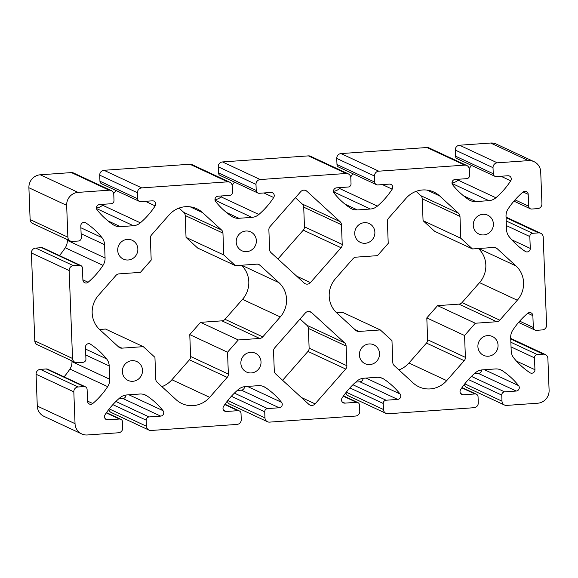 <?xml version="1.0" encoding="UTF-8"?>
<svg xmlns="http://www.w3.org/2000/svg" width="578" height="578" viewBox="0 0 578 578"><rect width="100%" height="100%" fill="white"/><g stroke="black" fill="none" stroke-linecap="round" stroke-linejoin="round"><path stroke-width="0.87" d="M335.486 278.654A24.478 23.554 115 0 0 329.2 296.297A24.478 23.554 115 0 0 336.801 312.958L355.752 330.334A4.588 4.414 115 0 0 358.945 331.447L380.31 329.937L391.963 340.623L392.802 362.493A4.588 4.414 115 0 0 394.232 365.614L413.183 382.99A24.478 23.554 115 0 0 418.942 386.841A24.478 23.554 115 0 0 446.7 380.627L464.213 360.679A4.588 4.414 115 0 0 465.398 357.37L464.553 335.507L475.326 323.239L496.697 321.729A4.588 4.414 115 0 0 499.789 320.176L517.303 300.235A24.478 23.554 115 0 0 515.981 265.923L497.037 248.554A4.588 4.414 115 0 0 493.843 247.442L472.472 248.945L460.818 238.266L459.98 216.396A4.588 4.414 115 0 0 458.556 213.268L439.605 195.899A24.478 23.554 115 0 0 433.847 192.048A24.478 23.554 115 0 0 406.081 198.261L388.568 218.202A4.588 4.414 115 0 0 387.39 221.511L388.228 243.381L377.456 255.649L356.091 257.152A4.588 4.414 115 0 0 352.999 258.706L335.486 278.654M98.455 295.365A24.478 23.554 115 0 0 92.169 313.009A24.478 23.554 115 0 0 99.77 329.677L118.721 347.046A4.588 4.414 115 0 0 121.915 348.158L143.286 346.656L154.933 357.334L155.778 379.204A4.588 4.414 115 0 0 157.202 382.333L176.153 399.701A24.478 23.554 115 0 0 181.911 403.552A24.478 23.554 115 0 0 209.669 397.339L227.19 377.398A4.588 4.414 115 0 0 228.368 374.089L227.522 352.219L238.295 339.951L259.666 338.448A4.588 4.414 115 0 0 262.759 336.895L280.272 316.946A24.478 23.554 115 0 0 278.957 282.642L260.006 265.266A4.588 4.414 115 0 0 256.813 264.153L235.441 265.663L223.787 254.977L222.949 233.107A4.588 4.414 115 0 0 221.526 229.986L202.575 212.61A24.478 23.554 115 0 0 196.816 208.759A24.478 23.554 115 0 0 169.058 214.973L151.537 234.921A4.588 4.414 115 0 0 150.359 238.23L151.198 260.093L140.432 272.361L119.061 273.871A4.588 4.414 115 0 0 115.968 275.424L98.455 295.365M477.905 346.619A10.404 10.007 115 0 0 483.584 355.34A10.404 10.007 115 0 0 498.055 345.196A10.404 10.007 115 0 0 492.377 336.483A10.404 10.007 115 0 0 477.905 346.619M473.245 225.326A10.404 10.007 115 0 0 478.924 234.047A10.404 10.007 115 0 0 493.395 223.91A10.404 10.007 115 0 0 487.716 215.189A10.404 10.007 115 0 0 473.245 225.326M359.393 354.979A10.404 10.007 115 0 0 365.072 363.699A10.404 10.007 115 0 0 379.536 353.555A10.404 10.007 115 0 0 373.858 344.835A10.404 10.007 115 0 0 359.393 354.979M354.733 233.685A10.404 10.007 115 0 0 360.412 242.406A10.404 10.007 115 0 0 374.876 232.262A10.404 10.007 115 0 0 369.197 223.549A10.404 10.007 115 0 0 354.733 233.685M240.874 363.338A10.404 10.007 115 0 0 246.553 372.051A10.404 10.007 115 0 0 261.025 361.915A10.404 10.007 115 0 0 255.346 353.194A10.404 10.007 115 0 0 240.874 363.338M236.214 242.045A10.404 10.007 115 0 0 241.893 250.765A10.404 10.007 115 0 0 256.365 240.621A10.404 10.007 115 0 0 250.686 231.901A10.404 10.007 115 0 0 236.214 242.045M122.363 371.69A10.404 10.007 115 0 0 128.041 380.411A10.404 10.007 115 0 0 142.513 370.274A10.404 10.007 115 0 0 136.834 361.553A10.404 10.007 115 0 0 122.363 371.69M117.702 250.397A10.404 10.007 115 0 0 123.381 259.117A10.404 10.007 115 0 0 137.853 248.981A10.404 10.007 115 0 0 132.174 240.26A10.404 10.007 115 0 0 117.702 250.397M460.03 391.711A3.316 3.193 -65 0 1 460.579 389.716A76.491 73.601 -65 0 1 475.405 372.767A12.239 11.777 -65 0 1 482.384 369.869L495.382 368.952A12.239 11.777 -65 0 1 501.018 369.985A12.239 11.777 -65 0 1 502.542 370.852A76.491 73.601 -65 0 1 518.589 385.627A3.316 3.193 -65 0 1 516.205 391.046L504.601 391.862A3.056 2.941 115 0 0 501.755 395.106L501.986 401.168A4.588 4.414 115 0 0 506.603 405.409L537.713 403.213A12.239 11.777 115 0 0 549.1 390.251L547.879 358.411A4.588 4.414 115 0 0 543.255 354.177L537.33 354.589A3.056 2.941 115 0 0 534.484 357.833L534.939 369.71A3.316 3.193 -65 0 1 529.925 372.716A76.491 73.601 -65 0 1 513.82 358.013A12.239 11.777 -65 0 1 511.198 350.94L510.685 337.639A12.239 11.777 -65 0 1 512.751 330.24A76.491 73.601 -65 0 1 527.649 313.348A3.316 3.193 -65 0 1 532.865 315.639L533.321 327.509A3.056 2.941 115 0 0 536.398 330.334L542.323 329.915A4.588 4.414 115 0 0 546.593 325.053L543.219 237.117A4.588 4.414 115 0 0 538.595 232.883L532.67 233.302A3.056 2.941 115 0 0 529.824 236.539L530.279 248.417A3.316 3.193 -65 0 1 525.265 251.423A76.491 73.601 -65 0 1 509.16 236.72A12.239 11.777 -65 0 1 506.538 229.647L506.025 216.353A12.239 11.777 -65 0 1 508.091 208.947A76.491 73.601 -65 0 1 522.989 192.062A3.316 3.193 -65 0 1 528.205 194.345L528.66 206.216A3.056 2.941 115 0 0 531.738 209.041L537.663 208.622A4.588 4.414 115 0 0 541.933 203.759L540.712 171.926A12.239 11.777 115 0 0 534.036 161.667A12.239 11.777 115 0 0 528.393 160.633L497.282 162.823A4.588 4.414 115 0 0 493.012 167.685L493.251 173.747A3.056 2.941 115 0 0 496.329 176.572L507.932 175.755A3.316 3.193 -65 0 1 510.721 180.806A76.491 73.601 -65 0 1 495.895 197.763A12.239 11.777 -65 0 1 488.916 200.66L475.918 201.578A12.239 11.777 -65 0 1 470.282 200.537A12.239 11.777 -65 0 1 468.751 199.677A76.491 73.601 -65 0 1 452.711 184.902A3.316 3.193 -65 0 1 455.096 179.483L466.699 178.66A3.056 2.941 115 0 0 469.546 175.423L469.314 169.354A4.588 4.414 115 0 0 464.698 165.12L378.771 171.182A4.588 4.414 115 0 0 374.501 176.044L374.732 182.106A3.056 2.941 115 0 0 377.817 184.931L389.42 184.115A3.316 3.193 -65 0 1 392.202 189.165A76.491 73.601 -65 0 1 377.383 206.122A12.239 11.777 -65 0 1 370.397 209.019L357.406 209.937A12.239 11.777 -65 0 1 351.771 208.896A12.239 11.777 -65 0 1 350.239 208.037A76.491 73.601 -65 0 1 334.2 193.254A3.316 3.193 -65 0 1 336.584 187.836L348.187 187.019A3.056 2.941 115 0 0 351.034 183.782L350.795 177.713A4.588 4.414 115 0 0 346.179 173.479L260.259 179.541A4.588 4.414 115 0 0 255.989 184.396L256.22 190.465A3.056 2.941 115 0 0 259.298 193.29L270.901 192.467A3.316 3.193 -65 0 1 273.69 197.524A76.491 73.601 -65 0 1 258.865 214.481A12.239 11.777 -65 0 1 251.885 217.371L238.887 218.289A12.239 11.777 -65 0 1 233.252 217.256A12.239 11.777 -65 0 1 231.727 216.396A76.491 73.601 -65 0 1 215.681 201.614A3.316 3.193 -65 0 1 218.065 196.195L229.668 195.378A3.056 2.941 115 0 0 232.515 192.134L232.284 186.073A4.588 4.414 115 0 0 227.667 181.839L141.74 187.893A4.588 4.414 115 0 0 137.47 192.756L137.709 198.825A3.056 2.941 115 0 0 140.786 201.643L152.39 200.826A3.316 3.193 -65 0 1 155.171 205.884A76.491 73.601 -65 0 1 140.353 222.833A12.239 11.777 -65 0 1 133.374 225.731L120.376 226.648A12.239 11.777 -65 0 1 114.74 225.615A12.239 11.777 -65 0 1 113.209 224.748A76.491 73.601 -65 0 1 97.169 209.973A3.316 3.193 -65 0 1 99.553 204.554L111.157 203.738A3.056 2.941 115 0 0 114.003 200.494L113.772 194.432A4.588 4.414 115 0 0 109.148 190.191L78.037 192.387A12.239 11.777 115 0 0 66.658 205.349L67.879 237.19A4.588 4.414 115 0 0 72.496 241.423L78.42 241.012A3.056 2.941 115 0 0 81.267 237.768L80.812 225.89A3.316 3.193 -65 0 1 85.826 222.884A76.491 73.601 -65 0 1 101.938 237.587A12.239 11.777 -65 0 1 104.56 244.66L105.073 257.961A12.239 11.777 -65 0 1 103.007 265.36A76.491 73.601 -65 0 1 88.109 282.252A3.316 3.193 -65 0 1 82.892 279.962L82.437 268.091A3.056 2.941 115 0 0 79.352 265.266L73.428 265.685A4.588 4.414 115 0 0 69.158 270.547L72.539 358.483A4.588 4.414 115 0 0 77.156 362.717L83.08 362.298A3.056 2.941 115 0 0 85.927 359.061L85.472 347.183A3.316 3.193 -65 0 1 90.486 344.177A76.491 73.601 -65 0 1 106.598 358.88A12.239 11.777 -65 0 1 109.22 365.953L109.726 379.247A12.239 11.777 -65 0 1 107.667 386.653A76.491 73.601 -65 0 1 92.769 403.538A3.316 3.193 -65 0 1 87.553 401.255L87.097 389.384A3.056 2.941 115 0 0 84.012 386.559L78.088 386.978A4.588 4.414 115 0 0 73.818 391.841L75.039 423.674A12.239 11.777 115 0 0 81.722 433.934A12.239 11.777 115 0 0 87.357 434.967L118.468 432.778A4.588 4.414 115 0 0 122.738 427.915L122.507 421.846A3.056 2.941 115 0 0 119.429 419.028L107.826 419.845A3.316 3.193 -65 0 1 105.037 414.794A76.491 73.601 -65 0 1 119.863 397.837A12.239 11.777 -65 0 1 126.842 394.94L139.84 394.023A12.239 11.777 -65 0 1 145.475 395.056A12.239 11.777 -65 0 1 147 395.923A76.491 73.601 -65 0 1 163.047 410.698A3.316 3.193 -65 0 1 160.655 416.117L149.059 416.94A3.056 2.941 115 0 0 146.212 420.177L146.444 426.246A4.588 4.414 115 0 0 151.06 430.48L236.987 424.418A4.588 4.414 115 0 0 241.257 419.556L241.019 413.494A3.056 2.941 115 0 0 237.941 410.669L226.338 411.485A3.316 3.193 -65 0 1 223.549 406.435A76.491 73.601 -65 0 1 238.374 389.478A12.239 11.777 -65 0 1 245.354 386.581L258.352 385.663A12.239 11.777 -65 0 1 263.987 386.704A12.239 11.777 -65 0 1 265.519 387.563A76.491 73.601 -65 0 1 281.558 402.346A3.316 3.193 -65 0 1 279.174 407.765L267.571 408.581A3.056 2.941 115 0 0 264.724 411.818L264.955 417.887A4.588 4.414 115 0 0 269.579 422.121L355.499 416.059A4.588 4.414 115 0 0 359.769 411.196L359.538 405.135A3.056 2.941 115 0 0 356.453 402.31L344.856 403.133A3.316 3.193 -65 0 1 342.068 398.076A76.491 73.601 -65 0 1 356.886 381.119A12.239 11.777 -65 0 1 363.873 378.229L376.863 377.311A12.239 11.777 -65 0 1 382.499 378.344A12.239 11.777 -65 0 1 384.03 379.204A76.491 73.601 -65 0 1 400.07 393.986A3.316 3.193 -65 0 1 397.686 399.405L386.082 400.222A3.056 2.941 115 0 0 383.236 403.466L383.474 409.527A4.588 4.414 115 0 0 388.091 413.761L474.011 407.707A4.588 4.414 115 0 0 478.281 402.844L478.049 396.775A3.056 2.941 115 0 0 474.971 393.958L463.368 394.774A3.316 3.193 -65 0 1 460.03 391.711M268.871 229.871L269.63 249.559A4.588 4.414 115 0 0 271.053 252.68L304.158 283.032A4.588 4.414 115 0 0 310.444 282.591L341.042 247.745A4.588 4.414 115 0 0 342.219 244.436L341.468 224.748A4.588 4.414 115 0 0 340.037 221.627L306.94 191.275A4.588 4.414 115 0 0 300.654 191.723L270.056 226.562A4.588 4.414 115 0 0 268.871 229.871M273.531 351.164L274.29 370.852A4.588 4.414 115 0 0 275.713 373.973L308.818 404.325A4.588 4.414 115 0 0 315.104 403.877L345.702 369.039A4.588 4.414 115 0 0 346.879 365.73L346.121 346.041A4.588 4.414 115 0 0 344.698 342.92L311.593 312.568A4.588 4.414 115 0 0 305.314 313.009L274.709 347.855A4.588 4.414 115 0 0 273.531 351.164M99.553 329.474L105.528 329.055L143.286 346.656M161.898 386.639A24.478 23.554 115 0 0 171.919 379.739L189.432 359.798A4.588 4.414 115 0 0 190.61 356.489L189.772 334.619L200.544 322.351L221.909 320.848A4.588 4.414 115 0 0 225.001 319.294L242.514 299.346A24.478 23.554 115 0 0 241.416 265.237M235.441 265.663L197.69 248.063L186.037 237.377L185.198 215.507A4.588 4.414 115 0 0 183.768 212.386L179.072 208.08M277.946 259.002L303.291 230.145A4.588 4.414 115 0 0 304.469 226.836L303.71 207.148A4.588 4.414 115 0 0 302.287 204.027L295.394 197.705M534.036 161.667L496.278 144.067A12.239 11.777 115 0 0 490.643 143.033L459.532 145.222A4.588 4.414 115 0 0 455.262 150.085L455.493 156.154A3.056 2.941 115 0 0 457.162 158.712L494.92 176.312M464.344 384.413A4.588 4.414 115 0 0 466.735 387.419L504.493 405.019M481.532 369.963A3.316 3.193 -65 0 1 478.447 373.446L474.285 373.742M345.825 392.773A4.588 4.414 115 0 0 348.223 395.778L385.974 413.378M363.02 378.315A3.316 3.193 -65 0 1 359.935 381.805L355.773 382.101M227.313 401.125A4.588 4.414 115 0 0 229.704 404.13L267.462 421.73M244.501 386.675A3.316 3.193 -65 0 1 241.416 390.164L237.255 390.453M108.794 409.484A4.588 4.414 115 0 0 111.193 412.49L148.951 430.09M125.99 395.034A3.316 3.193 -65 0 1 122.904 398.517L118.743 398.813M85.421 386.819L47.671 369.219A3.056 2.941 115 0 0 46.262 368.959L40.337 369.378A4.588 4.414 115 0 0 36.067 374.241L37.288 406.074A12.239 11.777 115 0 0 43.964 416.333L81.722 433.934M71.947 360.882L71.975 361.647A12.239 11.777 -65 0 1 69.909 369.053A76.491 73.601 -65 0 1 64.079 376.863M80.761 265.526L43.01 247.926A3.056 2.941 115 0 0 41.602 247.666L35.677 248.085A4.588 4.414 115 0 0 31.407 252.947L34.781 340.883A4.588 4.414 115 0 0 37.288 344.726L75.046 362.327M67.286 239.595L67.315 240.361A12.239 11.777 -65 0 1 65.249 247.76A76.491 73.601 -65 0 1 59.418 255.577M111.265 190.581L73.507 172.981A4.588 4.414 115 0 0 71.397 172.591L40.287 174.787A12.239 11.777 115 0 0 28.9 187.749L30.121 219.589A4.588 4.414 115 0 0 32.628 223.44L70.386 241.04M103.715 204.258A76.491 73.601 -65 0 1 102.595 205.233A12.239 11.777 -65 0 1 96.468 208.037M115.947 190.465A76.491 73.601 -65 0 1 113.656 193.587M229.777 182.222L192.026 164.622A4.588 4.414 115 0 0 189.909 164.239L103.989 170.293A4.588 4.414 115 0 0 99.719 175.156L99.951 181.225A3.056 2.941 115 0 0 101.62 183.79L139.377 201.382M222.227 195.899A76.491 73.601 -65 0 1 221.114 196.881A12.239 11.777 -65 0 1 214.98 199.685M234.466 182.106A76.491 73.601 -65 0 1 232.175 185.227M348.296 173.87L310.538 156.27A4.588 4.414 115 0 0 308.421 155.879L222.501 161.941A4.588 4.414 115 0 0 218.231 166.804L218.462 172.865A3.056 2.941 115 0 0 220.131 175.43L257.889 193.03M340.745 187.547A76.491 73.601 -65 0 1 339.626 188.522A12.239 11.777 -65 0 1 333.499 191.325M352.977 173.754A76.491 73.601 -65 0 1 350.687 176.875M466.807 165.51L429.049 147.91A4.588 4.414 115 0 0 426.94 147.52L341.013 153.582A4.588 4.414 115 0 0 336.743 158.444L336.981 164.506A3.056 2.941 115 0 0 338.65 167.071L376.408 184.671M459.257 179.187A76.491 73.601 -65 0 1 458.137 180.163A12.239 11.777 -65 0 1 452.01 182.966M471.496 165.395A76.491 73.601 -65 0 1 469.206 168.516M282.606 380.295L307.944 351.438A4.588 4.414 115 0 0 309.129 348.129L308.37 328.441A4.588 4.414 115 0 0 306.947 325.32L300.054 318.998M336.584 312.763L342.559 312.337L380.31 329.937M398.928 369.92A24.478 23.554 115 0 0 408.942 363.027L426.463 343.079A4.588 4.414 115 0 0 427.641 339.77L426.802 317.907L437.568 305.639L458.939 304.129A4.588 4.414 115 0 0 462.032 302.576L479.545 282.635A24.478 23.554 115 0 0 478.447 248.526M472.472 248.945L434.714 231.345L423.067 220.666L422.222 198.796A4.588 4.414 115 0 0 420.798 195.667L416.102 191.361M227.522 352.219L189.772 334.619M238.295 339.951L200.544 322.351M223.787 254.977L186.037 237.377M464.553 335.507L426.802 317.907M475.326 323.239L437.568 305.639M460.818 238.266L423.067 220.666M493.012 167.685L455.262 150.085M497.282 162.823L459.532 145.222M493.251 173.747L455.493 156.154M510.721 180.806L500.938 176.247M495.895 197.763L458.137 180.163M488.916 200.66L452.068 183.486M475.918 201.578L463.491 195.783M464.698 165.12L426.94 147.52M378.771 171.182L341.013 153.582M374.501 176.044L336.743 158.444M374.732 182.106L336.981 164.506M392.202 189.165L382.419 184.606M377.383 206.122L339.626 188.522M370.397 209.019L333.549 191.838M357.406 209.937L344.972 204.142M346.179 173.479L308.421 155.879M260.259 179.541L222.501 161.941M255.989 184.396L218.231 166.804M256.22 190.465L218.462 172.865M273.69 197.524L263.908 192.965M258.865 214.481L221.114 196.881M251.885 217.371L215.038 200.198M238.887 218.289L226.46 212.494M227.667 181.839L189.909 164.239M141.74 187.893L103.989 170.293M137.47 192.756L99.719 175.156M137.709 198.825L99.951 181.225M155.171 205.884L145.389 201.317M140.353 222.833L102.595 205.233M133.374 225.731L96.526 208.557M120.376 226.648L107.949 220.854M109.148 190.191L71.397 172.591M78.037 192.387L40.287 174.787M66.658 205.349L28.9 187.749M67.879 237.19L30.121 219.589M85.826 222.884L84.995 222.494M101.938 237.587L80.884 227.768M104.56 244.66L81.115 233.729M105.073 257.961L67.315 240.361M103.007 265.36L65.249 247.76M88.109 282.252L82.885 279.817M79.352 265.266L41.602 247.666M73.428 265.685L35.677 248.085M69.158 270.547L31.407 252.947M72.539 358.483L34.781 340.883M90.486 344.177L89.655 343.787M106.598 358.88L85.544 349.061M109.22 365.953L85.775 355.022M109.726 379.247L71.975 361.647M107.667 386.653L69.909 369.053M92.769 403.538L87.545 401.103M84.012 386.559L46.262 368.959M78.088 386.978L40.337 369.378M73.818 391.841L36.067 374.241M75.039 423.674L37.288 406.074M119.429 419.028L106.301 412.909M107.826 419.845L105.102 418.573M147 395.923L143.828 394.442M163.047 410.698L128.916 394.796M160.655 416.117L122.904 398.517M149.059 416.94L115.896 401.479M146.212 420.177L112.862 404.636M146.444 426.246L109.249 408.906M237.941 410.669L224.813 404.549M226.338 411.485L223.614 410.214M265.519 387.563L262.347 386.09M281.558 402.346L247.435 386.436M279.174 407.765L241.416 390.164M267.571 408.581L234.408 393.119M264.724 411.818L231.373 396.277M264.955 417.887L227.761 400.547M356.453 402.31L343.325 396.19M344.856 403.133L342.125 401.862M384.03 379.204L380.859 377.73M400.07 393.986L365.946 378.077M397.686 399.405L359.935 381.805M386.082 400.222L352.92 384.767M383.236 403.466L349.892 387.917M383.474 409.527L346.28 392.187M474.971 393.958L461.844 387.838M463.368 394.774L460.644 393.502M502.542 370.852L499.37 369.371M518.589 385.627L484.465 369.725M516.205 391.046L478.447 373.446M504.601 391.862L471.438 376.408M501.755 395.106L468.404 379.558M501.986 401.168L464.791 383.835M543.255 354.177L510.735 339.011M537.33 354.589L510.865 342.255M534.484 357.833L511.039 346.901M534.939 369.71L516.436 361.077M532.865 315.639L527.765 313.254M533.321 327.509L519.687 321.151M538.595 232.883L506.082 217.725M532.67 233.302L506.205 220.962M529.824 236.539L506.379 225.615M530.279 248.417L511.776 239.791M528.205 194.345L523.104 191.968M528.66 206.216L515.027 199.865M528.393 160.633L490.643 143.033M310.444 282.591L296.673 276.168M341.042 247.745L303.291 230.145M342.219 244.436L304.469 226.836M341.468 224.748L303.71 207.148M340.037 221.627L302.287 204.027M306.94 191.275L304.606 190.191M315.104 403.877L301.333 397.462M345.702 369.039L307.944 351.438M346.879 365.73L309.129 348.129M346.121 346.041L308.37 328.441M344.698 342.92L306.947 325.32M311.593 312.568L309.266 311.484M121.915 348.158L117.883 346.28M209.669 397.339L171.919 379.739M227.19 377.398L189.432 359.798M228.368 374.089L190.61 356.489M259.666 338.448L221.909 320.848M262.759 336.895L225.001 319.294M280.272 316.946L242.514 299.346M278.957 282.642L241.604 265.23M260.006 265.266L257.68 264.182M222.949 233.107L185.198 215.507M221.526 229.986L183.768 212.386M202.575 212.61L190.162 206.823M358.945 331.447L354.914 329.568M446.7 380.627L408.942 363.027M464.213 360.679L426.463 343.079M465.398 357.37L427.641 339.77M496.697 321.729L458.939 304.129M499.789 320.176L462.032 302.576M517.303 300.235L479.545 282.635M515.981 265.923L478.635 248.511M497.037 248.554L494.71 247.463M459.98 216.396L422.222 198.796M458.556 213.268L420.798 195.667M439.605 195.899L427.193 190.111M120.838 419.288L106.504 412.605M239.35 410.929L225.023 404.246M357.869 402.57L343.534 395.894M476.38 394.21L462.053 387.535M545.372 354.56L510.714 338.405M534.99 330.074L518.582 322.423M540.712 233.274L506.053 217.118M530.329 208.781L513.921 201.137"/></g></svg>
